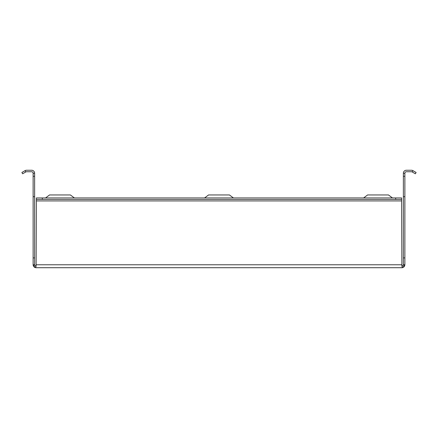 <?xml version="1.0" encoding="UTF-8"?>
<svg xmlns="http://www.w3.org/2000/svg" width="438" height="438" viewBox="0 0 438 438"><rect width="100%" height="100%" fill="white"/><g stroke="black" fill="none" stroke-linecap="round" stroke-linejoin="round"><path stroke-width="0.66" d="M363.622 197.938L367.597 194.954L388.468 194.954L392.443 197.938M233.41 197.938L229.435 194.954L208.565 194.954L204.59 197.938M74.378 197.938L70.403 194.954L49.532 194.954L45.557 197.938M34.624 173.328L34.624 176.311L33.129 176.311L33.129 173.328L34.624 173.229A2.984 2.984 0 0 0 31.64 170.245L26.57 170.245A2.984 2.984 0 0 0 25.081 170.645L25.826 171.937L22.645 173.776L21.9 172.484L25.081 170.645M33.129 173.328L33.129 173.229A1.489 1.489 0 0 0 31.64 171.74L26.57 171.74A1.489 1.489 0 0 0 25.826 171.937M34.624 176.311L34.624 196.684L33.129 196.684L33.129 257.905L34.624 257.905L34.624 196.684M34.624 257.905L34.624 264.771A1.489 1.489 0 0 0 34.662 265.11L35.911 266.249L34.662 265.11L33.211 265.45L35.708 267.728L35.911 266.249A1.489 1.489 0 0 0 36.113 266.26L36.359 200.916L401.641 200.916L401.887 266.238A1.489 1.489 0 0 0 402.089 266.249L403.338 265.11A1.489 1.489 0 0 0 403.376 264.771L403.376 196.684L404.871 196.684L404.871 176.311L403.376 176.311L403.376 196.684M34.624 264.771L33.129 264.771L33.129 257.905M33.129 176.311L33.129 196.684M403.376 176.311L403.376 173.229A2.984 2.984 0 0 1 406.36 170.245L411.43 170.245A2.984 2.984 0 0 1 412.919 170.645L416.1 172.484L415.355 173.776L412.174 171.937A1.489 1.489 0 0 0 411.43 171.74L406.36 171.74A1.489 1.489 0 0 0 404.871 173.229L404.871 176.311M403.376 257.905L404.871 257.905L404.871 196.684M404.871 257.905L404.871 264.771L403.376 264.771M403.376 173.328L404.871 173.328M401.887 267.711L36.113 267.711M404.789 265.45L403.338 265.11L402.089 266.249L402.292 267.728L404.789 265.45A2.984 2.984 0 0 0 404.871 264.771M404.455 266.282L404.236 266.605M403.896 266.977L402.292 267.728A2.984 2.984 0 0 1 401.887 267.755M34.848 267.47L34.509 267.284M34.104 266.977L33.211 265.45A2.984 2.984 0 0 1 33.129 264.771M35.708 267.728A2.984 2.984 0 0 0 36.113 267.755M401.641 200.916L401.641 199.427L395.673 199.427L395.673 197.938L401.641 197.938L401.641 199.427M36.359 199.427L36.359 197.938L42.327 197.938L42.327 199.427L36.359 199.427L36.359 200.916M42.327 197.938L395.673 197.938M42.327 199.427L395.673 199.427M412.174 171.937L412.919 170.645M401.641 264.771L36.359 264.771"/></g></svg>
